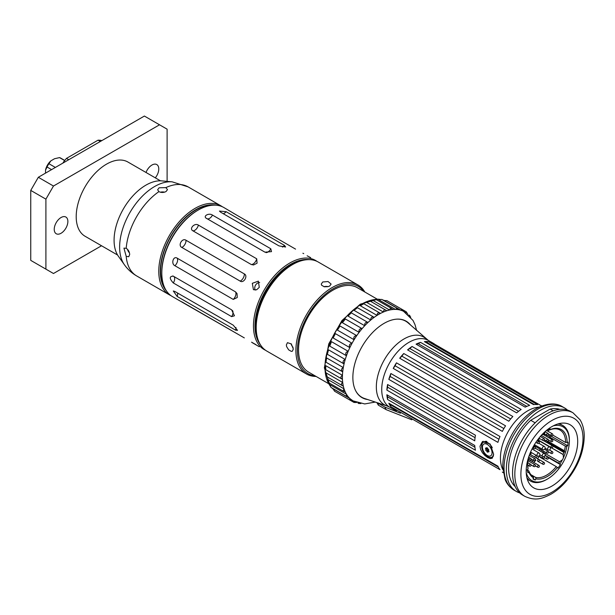 <?xml version="1.0" encoding="UTF-8"?>
<svg xmlns="http://www.w3.org/2000/svg" width="615" height="615" viewBox="0 0 615 615"><rect width="100%" height="100%" fill="white"/><g stroke="black" fill="none" stroke-linecap="round" stroke-linejoin="round"><path stroke-width="0.92" d="M546.035 444.806A6.427 3.713 120 0 0 546.035 444.691L563.155 454.431L563.417 457.698A6.427 3.713 -60 0 1 562.348 459.889L559.573 461.773L542.453 451.887A6.427 3.713 120 0 0 543.352 451.026A27.644 15.959 -60 0 1 543.291 451.095M531.014 475.587L533.443 476.986L532.459 477.14A6.427 3.713 -60 0 1 532.221 477.025A6.427 3.713 -60 0 1 531.391 476.187L530.13 473.504A26.783 15.467 -60 0 1 529.423 472.305L528.915 471.198A26.783 15.467 -60 0 1 528.8 470.898L528.823 471.982A27.852 16.082 120 0 0 531.391 476.187M127.436 249.221A4.928 2.844 -120 0 0 129.465 252.888M126.198 256.332L123.938 248.129L126.198 248.299C128.351 249.736 129.511 251.812 129.688 254.525L128.75 256.732L126.198 256.332A51.422 29.689 -60 0 0 136.684 275.95L169.425 294.862A51.422 29.689 120 0 0 170.985 295.654M164.52 192.164A4.928 2.844 -0 0 0 160.331 192.241M158.916 191.634L157.64 189.758L159.077 187.798L165.873 187.613L167.495 189.628L166.05 191.542C163.613 192.741 161.238 192.772 158.916 191.634A51.422 29.689 -60 0 0 126.198 248.299M222.322 206.74A51.422 29.689 120 0 0 220.854 205.787A51.422 29.689 120 0 0 169.425 235.476A51.422 29.689 120 0 0 169.425 294.862M212.567 205.202A49.923 28.82 120 0 0 170.932 236.352A49.923 28.82 120 0 0 164.782 287.974M172.162 181.84L161.845 180.895A44.995 25.976 120 0 0 123.4 208.908A44.995 25.976 120 0 0 118.364 256.209L124.345 264.665A49.484 28.574 120 0 1 124.307 224.26A49.484 28.574 120 0 1 154.619 186.522A49.484 28.574 120 0 1 172.162 181.84L188.105 186.883L220.854 205.787M166.334 290.741A50.353 29.074 -60 0 1 170.716 236.221A50.353 29.074 -60 0 1 215.742 205.164M117.611 255.048L85.078 236.26A42.85 24.738 -60 0 1 85.078 186.783A42.85 24.738 -60 0 1 127.935 162.037L160.461 180.818M546.866 453.055A1.069 1.069 0 0 0 548.326 452.663A1.069 1.069 0 0 0 547.934 451.195A1.069 0.615 120 0 0 547.404 451.249A1.069 0.615 120 0 0 546.643 452.563A1.069 0.615 120 0 0 546.866 453.055L534.596 445.967A1.069 0.615 -60 0 1 534.374 445.475A1.069 0.615 -60 0 1 534.573 444.776M551.263 447.543A1.069 1.069 0 0 0 552.724 447.151A1.069 1.069 0 0 0 552.332 445.691A1.069 0.615 120 0 0 551.793 445.737A1.069 0.615 120 0 0 551.04 447.051A1.069 0.615 120 0 0 551.263 447.543L538.986 440.455A1.069 0.615 -60 0 1 538.763 439.963A1.069 0.615 -60 0 1 539.678 438.58M530.353 460.466A22.924 13.238 120 0 0 531.775 459.39M534.489 456.907A22.924 13.238 120 0 0 536.019 455.231M539.401 450.603A22.924 13.238 120 0 0 540.224 449.219M544.752 435.359A22.924 13.238 120 0 0 544.821 434.029M377.041 402.648L378.325 405.131L378.425 403.379C376.941 403.97 376.903 403.832 378.31 402.963M400.45 413.242L384.836 407.076L386.159 409.651L411.812 419.799M425.772 338.581A39.152 22.601 120 0 0 384.444 359.621A39.152 22.601 120 0 0 386.889 405.923L389.718 407.199A38.568 22.271 -60 0 1 383.806 376.295A38.568 22.271 -60 0 1 409.006 342.309A38.568 22.271 -60 0 1 428.286 340.395L408.168 322.944A43.926 25.361 120 0 0 405.731 321.191A43.926 25.361 120 0 0 396.729 319.154M355.547 390.494A43.926 25.361 120 0 0 361.805 397.267A43.926 25.361 120 0 0 364.549 398.497L386.889 405.923M573.019 412.826L570.751 411.512A48.208 27.836 120 0 0 546.643 413.895A48.208 27.836 120 0 0 515.147 456.384A48.208 27.836 120 0 0 522.542 495.014L524.81 496.328C535.98 501.417 542.376 498.35 550.379 494.537C555.983 491.393 561.226 487.011 566.1 481.376C577.992 466.977 584.042 451.718 584.25 435.612C584.127 429.516 582.743 424.265 580.106 419.845L573.019 412.826A48.208 27.836 120 0 0 548.918 415.21A48.208 27.836 120 0 0 517.423 457.691A48.208 27.836 120 0 0 524.81 496.328M551.947 426.579A36.423 21.033 120 0 0 528.154 458.682A36.423 21.033 120 0 0 533.735 487.872A36.423 21.033 120 0 0 570.159 466.839A36.423 21.033 120 0 0 570.159 424.78A36.423 21.033 120 0 0 551.947 426.579M559.819 409.352A44.995 25.976 120 0 0 550.133 409.083L530.73 420.283A44.995 25.976 120 0 0 515.201 486.626M535.15 422.836L530.73 420.283M550.133 409.083L553.192 410.851M483.198 441.247A9.64 5.566 -120 0 0 481.814 444.622M489.14 457.306A9.64 5.566 -120 0 0 492.607 457.837M493.391 456.215A8.572 4.951 60 0 1 492.899 456.576L491.992 457.099A8.572 4.951 60 0 1 483.421 452.148A8.572 4.951 60 0 1 483.421 442.254A8.572 4.951 60 0 1 486.88 442.27A8.572 4.951 60 0 1 492.3 447.758M483.421 442.254L484.328 441.731A8.572 4.951 60 0 1 486.896 441.447M493.614 454.139L492.046 458.306L490.147 458.559L487.664 457.575L484.92 455.538L482.406 452.74L480.623 449.511L479.977 446.267L482.406 441.601L490.147 444.015L493.614 454.139M387.588 387.173L387.588 384.513L475.464 435.251A38.568 22.271 120 0 0 474.749 440.84L386.873 390.11L387.588 387.173L475.064 437.68M386.873 390.11A38.568 22.271 -60 0 1 387.588 384.513M387.588 396.86L386.873 394.745L474.749 445.475A38.568 22.271 120 0 0 475.464 450.249L387.588 399.512L387.588 396.86L474.926 447.282M387.588 399.512A38.568 22.271 -60 0 1 386.873 394.745M390.179 404.578L388.826 403.209L497.912 466.193A38.568 22.271 120 0 0 499.98 469.676L390.886 406.692L390.179 404.578L498.296 467M390.886 406.692A38.568 22.271 -60 0 1 388.826 403.209M395.107 365.771L396.46 362.842L505.545 425.826A38.568 22.271 120 0 0 502.34 431.392L393.246 368.408L395.107 365.771L503.877 428.57M393.246 368.408A38.568 22.271 -60 0 1 396.46 362.842M409.874 348.559L412.065 346.476L521.151 409.459A38.568 22.271 120 0 0 516.662 412.873L407.576 349.889L409.874 348.559L518.568 411.312M407.576 349.889A38.568 22.271 -60 0 1 412.065 346.476M426.249 342.101L428.432 341.663L537.525 404.639A38.568 22.271 120 0 0 533.474 404.601L424.388 341.617L426.249 342.101L534.366 404.524M424.388 341.617A38.568 22.271 -60 0 1 428.432 341.663M541.823 405.969A38.568 22.271 120 0 0 540.77 405.493L431.684 342.509A38.568 22.271 -60 0 1 433.36 343.324A38.568 22.271 -60 0 1 434.897 344.362M418.269 343.716L420.568 342.386L529.653 405.37A38.568 22.271 120 0 0 525.172 407.138L416.078 344.162L418.269 343.716L526.817 406.384M416.078 344.162A38.568 22.271 -60 0 1 420.568 342.386M401.895 356.162L403.755 353.525L512.849 416.509A38.568 22.271 120 0 0 508.797 421.229L399.712 358.245L401.895 356.162L510.65 418.946M399.712 358.245A38.568 22.271 -60 0 1 403.755 353.525M390.179 376.457L390.886 373.52L499.98 436.504A38.568 22.271 120 0 0 497.912 442.37L388.826 379.386L390.179 376.457L498.926 439.248M388.826 379.386A38.568 22.271 -60 0 1 390.886 373.52M393.246 409.083L396.46 410.935A38.568 22.271 -60 0 1 394.792 410.12A38.568 22.271 -60 0 1 393.246 409.083M502.34 472.059A38.568 22.271 120 0 0 503.27 472.735M361.805 397.267L361.051 396.829A43.926 25.361 -60 0 1 359.421 395.737M403.217 319.885A43.926 25.361 -60 0 1 404.977 320.753L405.731 321.191M567.445 410.067A48.208 27.836 120 0 0 564.539 407.922A48.208 27.836 120 0 0 540.431 410.313A48.208 27.836 120 0 0 508.936 452.794A48.208 27.836 120 0 0 516.323 491.431A48.208 27.836 120 0 0 519.637 492.876M361.482 397.313A44.142 25.484 120 0 0 364.703 398.551M408.283 323.052A44.142 25.484 120 0 0 405.608 320.884M377.21 299.151L357.384 287.712A48.746 28.144 120 0 0 308.638 315.856A48.746 28.144 120 0 0 308.638 372.137L328.464 383.583M198.168 210.084L197.415 210.522A50.353 29.074 120 0 0 161.806 272.191L161.806 273.068A51.422 29.689 -60 0 1 198.168 210.084A51.422 29.689 -60 0 1 223.883 207.539L237.236 215.442M240.211 335.529L172.454 296.607A51.422 29.689 -60 0 1 161.806 273.068M260.191 344.385A50.353 29.074 -60 0 1 265.411 290.895A50.353 29.074 -60 0 1 309.122 259.63M298.99 261.529A49.285 28.451 120 0 0 256.77 334.66M316.871 261.306A51.422 29.689 120 0 0 264.119 290.149A51.422 29.689 120 0 0 265.519 350.25M181.825 301.827L244.316 337.896M177.174 296.468L173.299 290.987L174.921 291.495L233.254 325.174L237.513 330.355L235.507 330.14L177.174 296.468A5.358 3.09 120 0 0 177.466 292.963M173.292 282.946C169.286 278.526 169.286 276.266 173.292 276.166L231.624 309.845L234.461 315.779L231.624 316.625L173.292 282.946A5.358 3.09 120 0 0 173.837 276.481M172.777 275.927L173.292 276.166M174.921 265.734C170.816 263.866 173.284 255.579 177.174 258.169L235.507 291.848L237.036 293.609L237.259 297.522L233.254 299.413L174.921 265.734A5.358 3.09 120 0 0 177.174 258.169M181.825 247.438C177.658 245.493 182.217 237.598 185.984 240.242L244.316 273.913C248.299 275.758 243.748 283.646 240.157 281.109L181.825 247.438A5.358 3.09 120 0 0 185.984 240.242M192.949 230.84C188.759 228.772 194.709 222.492 198.376 225.113L256.709 258.792L257.078 263.197L253.572 264.965L251.281 264.519L192.949 230.84A5.358 3.09 120 0 0 198.376 225.113M206.594 218.479C202.435 216.257 208.877 212.536 212.467 215.089L270.8 248.768L271.484 251.643L264.927 252.158L206.133 218.156M220.685 212.229L219.432 211.076L226.12 211.691L284.445 245.37L285.637 247.007L279.018 245.908L220.685 212.229M295.569 249.121L233.085 213.044M255.871 344.585L251.558 342.186M252.304 342.709L259.276 346.729M252.304 283.323L258.369 281.14L259.276 287.351L256.57 289.811L253.442 289.673L252.304 283.323M310.698 257.662L307.131 255.786M302.903 253.249L303.725 253.634M259.645 282.477A4.928 4.021 -60 0 0 255.517 285.183A4.928 4.021 -60 0 0 255.24 290.111M526.878 477.624A32.141 18.558 120 0 0 530.576 481.099A32.141 18.558 120 0 0 546.643 479.508L547.404 479.07A31.065 17.935 -60 0 1 526.225 472.666M553.239 425.872A31.065 17.935 -60 0 1 569.367 441.017L569.367 440.14A32.141 18.558 120 0 0 562.717 425.426A32.141 18.558 120 0 0 557.859 423.966M569.367 441.017A31.065 17.935 -60 0 1 547.404 479.07M535.942 478.816A27.852 16.082 120 0 0 557.421 467.492L556.229 466.585A26.783 15.467 -60 0 1 535.673 477.425L535.942 478.816L535.35 479.961L533.205 478.716M563.417 457.698A27.852 16.082 120 0 0 566.83 446.198L565.316 446.121A26.783 15.467 -60 0 1 564.37 450.726L564.647 451.764L563.863 452.417A26.783 15.467 -60 0 1 563.155 454.431M552.793 435.105L565.585 442.485L568.006 442.131A29.143 16.828 -60 0 1 567.737 445.767L551.078 436.143L549.41 436.942A26.783 15.467 120 0 0 549.626 434.705M551.14 435.581A29.143 16.828 -60 0 1 551.078 436.143M567.737 445.767L566.83 446.198M565.316 446.121L549.41 436.942M545.136 455.308L558.712 463.149L560.426 464.609L548.388 457.66M541.861 457.683A29.143 16.828 -60 0 1 541.538 458.106M560.426 464.609A29.143 16.828 -60 0 1 557.951 468.053L557.421 467.492M530.461 474.419L535.673 477.425M535.35 479.961A29.143 16.828 -60 0 1 533.028 479.047L533.443 476.986M528.823 471.982L527.947 472.766A29.143 16.828 -60 0 1 527.163 469.837L528.039 469.06L528.016 467.969A26.783 15.467 -60 0 1 527.708 464.625M556.229 466.585L540.324 457.406A26.783 15.467 120 0 0 540.647 456.983M527.186 469.96L528.8 470.898M567.099 442.562A27.852 16.082 120 0 0 549.979 429.662L549.218 430.108A26.783 15.467 -60 0 1 560.034 430.07A26.783 15.467 -60 0 1 565.585 442.485M544.829 431.853L544.829 432.637A27.852 16.082 120 0 0 539.824 437.08M534.904 458.721A1.069 0.615 120 0 0 534.374 458.775A1.069 0.615 120 0 0 533.612 460.089A1.069 0.615 120 0 0 533.835 460.574A1.069 1.069 0 0 0 535.296 460.181A1.069 1.069 0 0 0 534.904 458.721L529.223 455.438A27.852 16.082 120 0 0 527.708 465.071A27.852 16.082 120 0 0 528.039 469.06M546.251 430.608A29.143 16.828 -60 0 1 549.979 428.609L549.979 429.662M549.218 430.108L548.149 429.493M532.459 477.14A27.852 16.082 120 0 0 533.62 477.901M563.863 452.417L552.608 445.913M548.042 437.265A26.783 15.467 120 0 0 548.365 434.759M548.449 431.546A26.783 15.467 120 0 0 548.288 429.57M547.865 441.193L564.37 450.726M559.573 461.773A26.783 15.467 -60 0 1 558.712 463.149M527.785 466.155A26.783 15.467 120 0 0 528.739 465.678M533.628 462.357A26.783 15.467 120 0 0 535.957 460.228M537.479 458.629A26.783 15.467 120 0 0 539.44 456.284M559.904 464.048A27.852 16.082 120 0 0 562.348 459.889M546.804 442.5L547.25 441.286M410.628 325.127A44.142 25.484 120 0 0 406.146 321.176A44.142 25.484 120 0 0 384.075 323.367A44.142 25.484 120 0 0 355.239 362.258A44.142 25.484 120 0 0 362.004 397.628A44.142 25.484 120 0 0 367.67 399.535M380.462 313.373A3.213 1.853 120 0 1 380.5 313.404A51.422 29.689 120 0 0 378.771 314.35A51.422 29.689 120 0 0 377.041 315.403L360.375 305.778A3.213 1.853 -60 0 1 360.413 305.709L363.803 303.749L380.285 313.266L377.08 315.334A3.213 1.853 120 0 0 377.041 315.403M363.803 303.749L363.796 303.756A3.213 1.853 -60 0 1 363.834 303.779L380.032 313.127M386.75 310.721A3.213 1.853 120 0 1 386.781 310.76A51.422 29.689 120 0 0 385.082 311.344A51.422 29.689 120 0 0 383.376 312.036L366.709 302.411A3.213 1.853 -60 0 1 366.748 302.349L370.107 301.012L386.75 310.721L383.414 311.966A3.213 1.853 120 0 0 383.376 312.036M392.8 309.453A3.213 1.853 120 0 1 392.816 309.506A51.422 29.689 120 0 0 391.209 309.706A51.422 29.689 120 0 0 389.564 310.014L372.898 300.389A3.213 1.853 -60 0 1 372.951 300.335L376.172 299.559L391.747 308.553L392.8 309.453L389.618 309.952A3.213 1.853 120 0 0 389.564 310.014M398.42 309.614A3.213 1.853 120 0 1 398.428 309.668A51.422 29.689 120 0 0 396.952 309.483A51.422 29.689 120 0 0 395.43 309.399L378.763 299.782A3.213 1.853 -60 0 1 378.817 299.728L381.815 299.42L397.121 308.261L398.42 309.614L395.483 309.353A3.213 1.853 120 0 0 395.43 309.399M416.624 330.455L414.994 324.628L412.996 320.423L403.44 311.205A3.213 1.853 120 0 1 403.44 311.252A51.422 29.689 120 0 0 402.141 310.683A51.422 29.689 120 0 0 400.796 310.214L384.129 300.597A3.213 1.853 -60 0 1 384.183 300.55L386.858 300.612L402.026 309.368L403.44 311.19L400.849 310.175A3.213 1.853 120 0 0 400.796 310.214M349.72 399.973L334.552 391.209L333.161 388.918A3.213 1.853 -60 0 1 333.169 388.857L349.835 398.474A51.422 29.689 120 0 0 350.911 399.412A51.422 29.689 120 0 0 352.057 400.25A3.213 1.853 120 0 1 352.003 400.28L349.72 399.973L349.827 398.543L353.064 400.88L364.726 403.94L375.281 402.064M346.307 396.275L331.001 387.435L329.763 384.69A3.213 1.853 -60 0 1 329.786 384.621L346.453 394.238A51.422 29.689 120 0 0 347.283 395.514A51.422 29.689 120 0 0 348.182 396.706A3.213 1.853 120 0 1 348.128 396.721L346.307 396.275L346.43 394.315L348.128 396.721M343.87 391.478L328.295 382.484L327.357 379.301A3.213 1.853 -60 0 1 327.38 379.232L344.046 388.857A51.422 29.689 120 0 0 344.6 390.433A51.422 29.689 120 0 0 345.23 391.924A3.213 1.853 120 0 1 345.176 391.932L343.116 390.663L344.023 388.926L345.176 391.932M342.501 385.728L326.527 376.503L325.996 372.928A3.213 1.853 -60 0 1 326.035 372.859L342.701 382.484A51.422 29.689 120 0 0 342.962 384.306A51.422 29.689 120 0 0 343.301 386.066A3.213 1.853 120 0 1 343.255 386.066L342.501 385.728C341.048 384.721 341.102 383.66 342.663 382.553L343.255 386.066M341.978 379.04L325.781 369.684A3.213 1.853 -60 0 1 325.742 369.669L325.742 365.756A3.213 1.853 -60 0 1 325.781 365.694L342.447 375.311A51.422 29.689 120 0 0 342.409 377.333A51.422 29.689 120 0 0 342.447 379.309A3.213 1.853 120 0 1 342.409 379.294L342.224 379.194C340.41 377.887 340.472 376.618 342.409 375.381L342.409 379.294M326.588 358.007A3.213 1.853 -60 0 1 326.634 357.945L343.301 367.57A51.422 29.689 120 0 0 342.962 369.723A51.422 29.689 120 0 0 342.701 371.852L326.035 362.227A3.213 1.853 -60 0 1 325.996 362.197L326.588 358.007L325.996 362.197M328.51 349.912A3.213 1.853 -60 0 1 328.564 349.858L345.23 359.483A51.422 29.689 120 0 0 344.6 361.705A51.422 29.689 120 0 0 344.046 363.919L327.38 354.302A3.213 1.853 -60 0 1 327.357 354.255L328.51 349.912L327.357 354.255M331.462 341.725A3.213 1.853 -60 0 1 331.516 341.679L348.182 351.303A51.422 29.689 120 0 0 347.283 353.525A51.422 29.689 120 0 0 346.453 355.762L329.786 346.137A3.213 1.853 -60 0 1 329.763 346.091L331.462 341.725L329.763 346.091M335.336 333.684A3.213 1.853 -60 0 1 335.39 333.653L352.057 343.278A51.422 29.689 120 0 0 350.911 345.438A51.422 29.689 120 0 0 349.835 347.621L333.169 337.996A3.213 1.853 -60 0 1 333.161 337.943L335.336 333.684L333.161 337.943M340.026 326.042A3.213 1.853 -60 0 1 340.08 326.019L356.746 335.644A51.422 29.689 120 0 0 355.393 337.673A51.422 29.689 120 0 0 354.102 339.741L337.435 330.117A3.213 1.853 -60 0 1 337.435 330.055L340.026 326.042L337.435 330.055M345.392 319.031A3.213 1.853 -60 0 1 345.438 319.016L362.104 328.641A51.422 29.689 120 0 0 360.59 330.478A51.422 29.689 120 0 0 359.114 332.369L342.447 322.744A3.213 1.853 -60 0 1 342.455 322.675L345.392 319.031L342.455 322.675M351.257 312.858A3.213 1.853 -60 0 1 351.303 312.858L367.97 322.483A51.422 29.689 120 0 0 366.332 324.067A51.422 29.689 120 0 0 364.726 325.727L348.059 316.102A3.213 1.853 -60 0 1 348.075 316.033L351.257 312.858L348.075 316.033M357.461 307.715A3.213 1.853 -60 0 1 357.5 307.731L374.166 317.348A51.422 29.689 120 0 0 372.459 318.639A51.422 29.689 120 0 0 370.76 320.008L354.094 310.391A3.213 1.853 -60 0 1 354.125 310.314L357.461 307.715L354.125 310.314M377.08 315.334C377.187 313.035 378.256 312.351 380.285 313.266M374.166 317.348A3.213 1.853 120 0 0 374.128 317.332L370.791 319.938A3.213 1.853 120 0 0 370.76 320.008M370.791 319.938C370.73 317.463 371.844 316.594 374.128 317.332M367.97 322.483A3.213 1.853 120 0 0 367.924 322.475L364.741 325.65A3.213 1.853 120 0 0 364.726 325.727M362.104 328.641A3.213 1.853 120 0 0 362.058 328.648L359.122 332.3A3.213 1.853 120 0 0 359.114 332.369M356.746 335.644A3.213 1.853 120 0 0 356.692 335.667L354.102 339.68A3.213 1.853 120 0 0 354.102 339.741M352.057 343.278A3.213 1.853 120 0 0 352.003 343.308L349.827 347.56A3.213 1.853 120 0 0 349.835 347.621M348.182 351.303A3.213 1.853 120 0 0 348.128 351.342L346.43 355.708A3.213 1.853 120 0 0 346.453 355.762M345.23 359.483A3.213 1.853 120 0 0 345.176 359.537L344.023 363.88A3.213 1.853 120 0 0 344.046 363.919M343.301 367.57A3.213 1.853 120 0 0 343.255 367.632L342.663 371.821A3.213 1.853 120 0 0 342.701 371.852M354.102 401.441A3.213 1.853 120 0 0 354.102 401.495L354.609 401.695M383.414 311.966C383.599 310.06 384.49 309.483 386.082 310.237M364.741 325.65C364.464 323.136 365.525 322.075 367.924 322.475M359.122 332.3C358.607 329.801 359.583 328.579 362.058 328.648M354.102 339.68C353.325 337.251 354.194 335.913 356.692 335.667M349.827 347.56C348.79 345.269 349.52 343.854 352.003 343.308M346.43 355.708C345.138 353.602 345.699 352.149 348.128 351.342M344.023 363.88C342.47 362.004 342.863 360.559 345.176 359.537M342.663 371.821C340.887 370.215 341.079 368.815 343.255 367.632M338.834 393.685L354.017 402.448L354.102 401.495M356.6 402.525L354.017 402.448M360.836 403.625L358.983 403.248M409.498 315.756L410.751 317.171M405.969 312.743L405.539 312.397A3.213 1.853 120 0 0 405.493 312.428M405.539 312.397L406.323 311.851L407.684 314.05M400.849 310.175L402.026 309.368M395.483 309.353L397.121 308.261M389.618 309.952L390.31 308.453L391.747 308.553M292.333 264.711A50.784 29.32 120 0 0 292.102 264.842A50.784 29.32 120 0 0 256.201 327.034A50.784 29.32 120 0 0 256.201 327.295M306.547 374.02L266.849 351.104A51.422 29.689 -60 0 1 256.201 327.564A51.422 29.689 -60 0 1 292.563 264.581A51.422 29.689 -60 0 1 318.27 262.036L357.968 284.953A51.422 29.689 120 0 0 306.547 314.642A51.422 29.689 120 0 0 306.547 374.02A51.422 29.689 120 0 0 316.072 376.434M314.949 375.78A50.353 29.074 -60 0 1 307.838 315.387A50.353 29.074 -60 0 1 363.696 291.349M364.818 292.002A51.422 29.689 120 0 0 357.968 284.953M286.352 344.969L287.451 342.663L291.31 343.954L293.317 348.997L292.379 351.203L291.31 351.388L288.643 349.843L286.636 346.652L286.352 344.969M322.714 281.985L328.079 281.539L331.124 284.099L329.678 286.013L328.079 286.659L324.313 286.79L321.645 285.252L321.268 284.099L322.714 281.985M328.156 286.636A4.928 2.844 0 0 0 323.967 286.713M291.064 343.693A4.928 2.844 -120 0 0 293.094 347.36M486.596 444.053A6.803 3.928 60 0 1 491.708 454.608A6.803 3.928 60 0 1 483.452 451.156A6.803 3.928 60 0 1 486.596 444.053M488.602 450.226L488.548 450.372A1.876 1.084 60 0 1 488.571 450.603L488.671 450.81A0.7 0.4 60 0 1 488.295 451.648L488.141 451.587A1.876 1.084 60 0 1 487.987 451.641L487.918 451.764A0.7 0.4 60 0 1 486.942 451.356L486.842 451.156A1.876 1.084 60 0 1 486.665 450.972L486.503 450.895A0.7 0.4 60 0 1 485.904 449.65L485.958 449.511A1.876 1.084 60 0 1 485.927 449.273L485.835 449.065A0.7 0.4 60 0 1 486.204 448.227L486.365 448.289A1.876 1.084 60 0 1 486.519 448.243L486.58 448.112A0.7 0.4 60 0 1 487.557 448.52L487.664 448.719A1.876 1.084 60 0 1 487.841 448.904L488.002 448.981A0.7 0.4 60 0 1 488.602 450.226L488.587 450.234M493.599 454.708A8.572 4.951 60 0 1 491.992 457.099M487.28 448.858L485.912 449.642L487.318 448.719A1.876 1.084 60 0 1 487.295 448.489L487.203 448.281A0.7 0.4 60 0 1 486.988 447.974M488.664 451.241A0.7 0.4 60 0 1 488.31 450.572L488.202 450.372A1.876 1.084 60 0 1 488.026 450.188L487.872 450.111A0.7 0.4 60 0 1 487.18 448.919M546.443 434.966A24.216 13.976 -60 0 1 546.328 436.273M545.551 440.401A24.216 13.976 -60 0 1 545.228 441.585M541.623 450.026A24.216 13.976 -60 0 1 540.8 451.41M537.456 456.053A24.216 13.976 -60 0 1 535.949 457.745M533.297 460.266A24.216 13.976 -60 0 1 531.921 461.365M167.111 181.379L167.111 129.173L144.387 116.051L38.322 177.281L30.75 190.404L30.75 260.383L53.474 273.506L101.529 245.762M159.531 124.799L53.474 186.03L38.322 177.281M30.75 190.404L45.902 199.152L53.474 186.03M45.902 199.152L45.902 269.132M67.873 221.454A9.64 5.566 -60 0 1 63.66 231.163A9.64 5.566 -60 0 1 56.234 233.746A9.64 5.566 -60 0 1 56.234 222.607A9.64 5.566 -60 0 1 65.874 217.041A9.64 5.566 -60 0 1 67.873 221.454M146.016 172.477A9.64 5.566 -60 0 1 156.779 164.559A9.64 5.566 -60 0 1 158.778 168.971A9.64 5.566 -60 0 1 155.303 177.843M101.69 140.697L101.26 140.451A49.285 28.451 120 0 0 98.062 140.166L66.466 158.409A49.285 28.451 120 0 0 63.268 162.391L63.022 163.021M63.691 162.637L63.268 162.391M68.734 159.723L66.466 158.409M100.337 141.481L98.062 140.166M55.373 167.441L48.931 163.721L50.899 160.838L54.543 158.732L59.54 157.601L64.675 160.569L61.431 158.693M45.525 173.13L45.525 170.147L47.04 167.003L51.583 169.625M59.54 157.601A12.638 7.295 -60 0 1 60.554 158.024L64.767 160.454M50.899 160.838A10.501 6.065 120 0 0 45.525 170.147M47.04 167.003A12.638 7.295 -60 0 1 48.931 163.721M563.217 454.608L546.035 444.691M165.873 187.613A51.422 29.689 -60 0 1 188.105 186.883M536.949 455.185A1.714 0.992 120 0 0 537.302 455.969A1.714 1.714 0 0 0 539.647 455.346A1.714 1.714 0 0 0 539.017 453.001A1.714 0.992 120 0 0 538.156 453.086A1.714 0.992 120 0 0 536.949 455.185M542.253 455.623A1.714 0.992 120 0 0 542.607 456.407A1.714 1.714 0 0 0 544.944 455.784A1.714 1.714 0 0 0 544.321 453.44A1.714 0.992 120 0 0 543.46 453.524A1.714 0.992 120 0 0 542.253 455.623M542.253 448.627A1.714 0.992 120 0 0 542.607 449.411A1.714 1.714 0 0 0 544.944 448.781A1.714 1.714 0 0 0 544.321 446.444A1.714 0.992 120 0 0 543.46 446.528A1.714 0.992 120 0 0 542.253 448.627M547.55 449.065A1.714 0.992 120 0 0 547.911 449.849A1.714 1.714 0 0 0 550.248 449.219A1.714 1.714 0 0 0 549.626 446.882A1.714 0.992 120 0 0 548.765 446.967A1.714 0.992 120 0 0 547.55 449.065M546.643 458.513A1.069 0.615 120 0 0 546.866 459.005A1.069 1.069 0 0 0 548.326 458.613A1.069 1.069 0 0 0 547.934 457.145A1.069 0.615 120 0 0 547.404 457.199A1.069 0.615 120 0 0 546.643 458.513M543.283 456.63A1.069 0.615 120 0 0 542.707 457.814A1.069 0.615 120 0 0 542.93 458.298A1.069 1.069 0 0 0 544.36 457.96A1.069 1.069 0 0 0 544.106 456.515M542.707 463.756A1.069 0.615 120 0 0 542.93 464.248A1.069 1.069 0 0 0 544.39 463.856A1.069 1.069 0 0 0 543.998 462.395A1.069 0.615 120 0 0 543.46 462.449A1.069 0.615 120 0 0 542.707 463.756M537.556 460.789A1.069 0.615 120 0 0 537.779 461.273A1.069 1.069 0 0 0 539.24 460.881A1.069 1.069 0 0 0 538.848 459.42A1.069 0.615 120 0 0 538.31 459.474A1.069 0.615 120 0 0 537.556 460.789M537.556 466.731A1.069 0.615 120 0 0 537.779 467.223A1.069 1.069 0 0 0 539.24 466.831A1.069 1.069 0 0 0 538.848 465.371A1.069 0.615 120 0 0 538.31 465.424A1.069 0.615 120 0 0 537.556 466.731M533.612 466.032A1.069 0.615 120 0 0 533.835 466.524A1.069 1.069 0 0 0 535.296 466.132A1.069 1.069 0 0 0 534.904 464.671A1.069 0.615 120 0 0 534.374 464.725A1.069 0.615 120 0 0 533.612 466.032M529.223 465.593A1.069 0.615 120 0 0 529.446 466.085A1.069 1.069 0 0 0 530.906 465.693A1.069 1.069 0 0 0 530.514 464.233A1.069 0.615 120 0 0 529.976 464.287A1.069 0.615 120 0 0 529.223 465.593M529.223 459.651A1.069 0.615 120 0 0 529.446 460.135A1.069 1.069 0 0 0 530.906 459.743A1.069 1.069 0 0 0 530.514 458.283A1.069 0.615 120 0 0 529.976 458.336A1.069 0.615 120 0 0 529.223 459.651M530.514 452.332A1.069 0.615 120 0 0 530.468 452.309L530.514 452.332A1.069 1.069 0 0 1 529.661 454.285M533.612 448.189A1.069 0.615 120 0 0 533.835 448.681A1.069 1.069 0 0 0 535.296 448.289A1.069 1.069 0 0 0 534.904 446.821A1.069 0.615 120 0 0 534.374 446.874A1.069 0.615 120 0 0 533.612 448.189M537.556 442.938A1.069 0.615 120 0 0 537.779 443.43A1.069 1.069 0 0 0 539.24 443.038A1.069 1.069 0 0 0 538.848 441.578A1.069 0.615 120 0 0 538.31 441.632A1.069 0.615 120 0 0 537.556 442.938M542.707 439.963A1.069 0.615 120 0 0 542.93 440.455A1.069 1.069 0 0 0 544.39 440.063A1.069 1.069 0 0 0 543.998 438.603A1.069 0.615 120 0 0 543.46 438.656A1.069 0.615 120 0 0 542.707 439.963M542.745 434.29A1.069 0.615 120 0 0 542.93 434.505A1.069 1.069 0 0 0 544.352 432.991M546.643 440.663A1.069 0.615 120 0 0 546.866 441.155A1.069 1.069 0 0 0 548.326 440.763A1.069 1.069 0 0 0 547.934 439.302A1.069 0.615 120 0 0 547.404 439.356A1.069 0.615 120 0 0 546.643 440.663M551.04 453.001A1.069 0.615 120 0 0 551.263 453.493A1.069 1.069 0 0 0 552.724 453.101A1.069 1.069 0 0 0 552.332 451.633A1.069 0.615 120 0 0 551.793 451.687A1.069 0.615 120 0 0 551.04 453.001M551.04 441.101A1.069 0.615 120 0 0 551.263 441.593A1.069 1.069 0 0 0 552.724 441.201A1.069 1.069 0 0 0 552.332 439.74A1.069 0.615 120 0 0 551.793 439.794A1.069 0.615 120 0 0 551.04 441.101M551.04 435.159A1.069 0.615 120 0 0 551.263 435.643A1.069 1.069 0 0 0 552.724 435.251A1.069 1.069 0 0 0 552.332 433.79A1.069 0.615 120 0 0 551.793 433.844A1.069 0.615 120 0 0 551.04 435.159M546.643 434.72A1.069 0.615 120 0 0 546.866 435.205A1.069 1.069 0 0 0 548.326 434.813A1.069 1.069 0 0 0 547.934 433.352A1.069 0.615 120 0 0 547.404 433.406A1.069 0.615 120 0 0 546.643 434.72M384.836 407.076L378.425 403.379A65.136 37.607 60 0 1 378.363 403.086M551.947 420.46A43.926 25.361 -60 0 1 578.846 458.729A43.926 25.361 -60 0 1 525.049 489.786A43.926 25.361 -60 0 1 551.947 420.46M539.071 407.138A38.568 22.271 120 0 0 527.708 410.835A38.568 22.271 120 0 0 502.916 469.768M538.117 408.975A48.208 27.836 120 0 0 506.622 451.464A48.208 27.836 120 0 0 514.017 490.094C507.475 485.873 505.661 480.815 505.092 479.4L502.786 467.069C502.693 460.812 503.816 454.247 506.137 447.382C512.41 430.123 522.358 417.247 535.98 408.767C548.457 401.856 557.697 403.601 562.225 406.592A48.208 27.836 120 0 0 538.117 408.975M282.393 247.069A5.358 3.09 120 0 0 284.445 245.37M223.23 213.697A5.358 3.09 120 0 0 226.12 211.691M265.926 252.573A5.358 3.09 120 0 0 270.8 248.768M207.14 218.794A5.358 3.09 120 0 0 212.467 215.089M251.281 264.519A5.358 3.09 120 0 0 256.709 258.792M240.157 281.109A5.358 3.09 120 0 0 244.316 273.913M233.254 299.413A5.358 3.09 120 0 0 235.507 291.848M231.624 316.625A5.358 3.09 120 0 0 232.478 310.498M235.507 330.14A5.358 3.09 120 0 0 235.952 327.511M564.647 451.764L547.25 441.716M563.963 452.417L552.455 445.775M404.486 311.805A51.422 29.689 120 0 0 378.771 314.357A51.422 29.689 120 0 0 345.176 359.667A51.422 29.689 120 0 0 353.064 400.88M379.924 299.459A51.422 29.689 120 0 0 361.343 304.294A51.422 29.689 120 0 0 329.74 343.762A51.422 29.689 120 0 0 330.086 385.782M332 388.011A51.422 29.689 120 0 0 333.245 389.157M384.429 300.512A51.422 29.689 120 0 0 382.814 299.997M487.134 447.789L486.58 448.112M487.203 447.843L486.557 448.22L487.203 447.851M487.203 448.281L485.835 449.065M487.295 448.489L485.927 449.273M487.318 448.719L485.958 449.511M487.872 450.111L486.503 450.895M488.026 450.188L486.665 450.972M488.202 450.372L486.842 451.156M488.31 450.572L486.942 451.356M488.94 451.279L488.295 451.648M136.684 275.95C131.748 273.075 127.636 269.316 124.345 264.665M530.568 452.087L537.302 455.969M532.029 448.965L539.017 453.001M539.839 454.816L542.607 456.407M535.319 448.243L544.321 453.44M534.404 444.676L542.607 449.411M538.963 443.354L544.321 446.444M545.144 448.25L547.911 449.849M537.587 439.933L549.626 446.882M544.559 449.242L547.934 451.195M544.498 457.637L546.866 459.005M545.082 455.492L547.934 457.145M538.955 456.007L542.93 458.298M537.779 461.273L542.93 464.248M538.855 459.428L543.998 462.395M530.038 454.331L538.848 459.42M535.411 465.863L537.779 467.223M530.038 460.281L538.848 465.371M531.014 464.894L533.835 466.524M528.039 460.704L534.904 464.671M527.724 465.094L529.446 466.085M527.808 462.672L530.514 464.233M528.247 459.451L529.446 460.135M528.723 457.252L530.514 458.283M531.014 458.951L533.835 460.574M532.559 447.943L533.835 448.681M533.589 446.06L534.904 446.821M535.888 442.339L537.779 443.43M537.11 440.571L538.848 441.578M538.948 438.157L542.93 440.455M540.377 436.512L543.998 438.603M544.498 439.794L546.866 441.155M541.385 435.52L547.934 439.302M548.442 451.864L551.263 453.493M549.41 449.949L552.332 451.633M543.522 440.601L552.332 445.691M548.442 439.963L551.263 441.593M543.522 434.651L552.332 439.74M548.442 434.021L551.263 435.643M546.52 430.438L552.332 433.79M544.498 433.844L546.866 435.205M545.028 431.668L547.934 433.352M378.325 405.131L386.159 409.651M389.718 407.199L394.792 410.12M428.286 340.395L433.36 343.324M514.017 490.094L516.323 491.431M562.225 406.592L564.539 407.922M527.309 479.208L530.576 481.099M559.442 423.543L562.717 425.426M333.261 389.187L331.839 387.919M330.209 386.112L324.374 367.824L328.756 343.9L341.909 320.584L360.275 304.187L378.002 299.174L380.27 299.397M384.467 300.504L382.653 299.905M325.742 369.677L342.224 379.194M357.838 402.933L359.06 403.64M408.66 314.918L409.874 315.626M402.041 309.376L406.323 311.851M256.201 327.034L256.201 327.564M292.102 264.842L292.563 264.581M488.879 451.118L487.964 451.648"/></g></svg>
